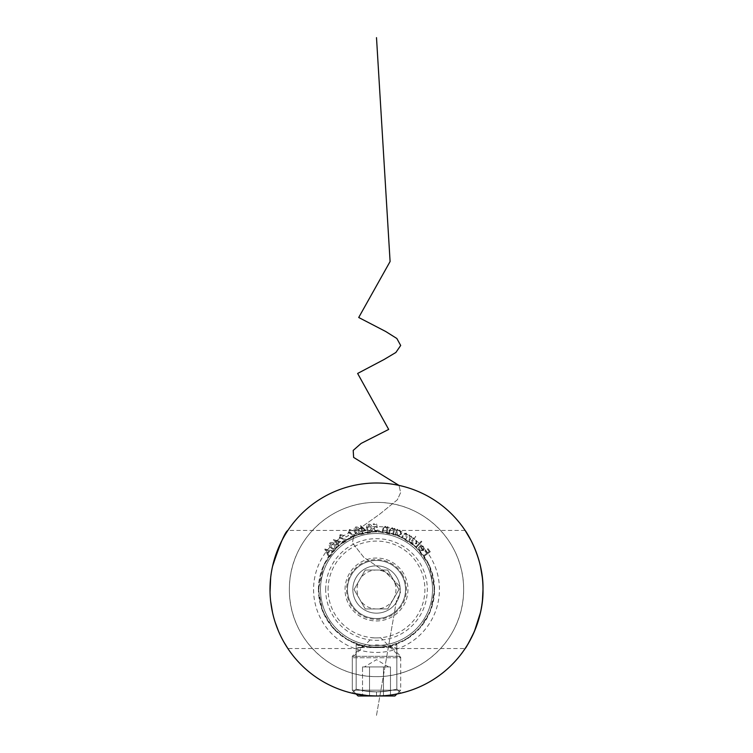 <?xml version="1.0" encoding="UTF-8"?>
<svg xmlns="http://www.w3.org/2000/svg" width="753" height="753" viewBox="0 0 753 753"><rect width="100%" height="100%" fill="white"/><g stroke="black" fill="none" stroke-linecap="round" stroke-linejoin="round"><path stroke-width="0.56" stroke-dasharray="3.77 2.82" d="M439.432 589.495A62.932 62.932 0 0 0 345.034 534.997A62.932 62.932 0 0 0 345.034 643.994A62.932 62.932 0 0 0 439.432 589.495M482.993 589.495A106.493 106.493 0 0 0 323.253 497.262A106.493 106.493 0 0 0 323.253 681.719A106.493 106.493 0 0 0 482.993 589.495M482.457 600.16L480.452 612.613M471.096 540.569L474.446 547.685M477.75 556.486L480.508 566.614M482.334 577.598L482.965 586.992M465.119 530.432L287.881 530.432C287.731 530.216 269.339 557.06 270.007 589.251C269.207 621.846 287.778 648.813 287.881 648.549L356.169 648.549L356.169 689.183L365.186 691.066L376.5 691.894C387.522 691.593 387.334 690.981 390.045 690.699L396.831 689.183L387.823 691.066L376.519 691.894C365.431 691.593 365.676 690.981 362.955 690.699L356.169 689.183L365.186 691.066L376.5 691.894C387.522 691.593 387.334 690.981 390.045 690.699L396.831 689.183L387.823 691.066L376.519 691.894C365.431 691.593 365.676 690.981 362.955 690.699L356.169 689.183L352.188 693.174L371.756 695.885C374.043 696.29 388.661 695.603 390.045 695.123L396.859 694.021L385.818 695.574L376.5 695.988C364.819 695.744 363.134 695.075 359.294 694.586L353.637 693.504L359.294 694.586C363.134 695.075 364.819 695.744 376.5 695.988L394.892 695.988L358.108 695.988L394.892 695.988L400.7 690.181L352.3 690.181L400.7 690.181L352.3 690.181L352.3 656.296L400.7 656.296L352.3 656.296L361.007 647.58L391.993 647.58L361.007 647.58M391.993 647.58L400.7 656.296L400.7 690.181L396.859 694.021L385.818 695.574L376.5 695.988L376.5 691.894L376.5 695.988L358.108 695.988L352.3 690.181L400.7 690.181L400.7 657.745L352.3 657.745L400.7 657.745L380.858 637.895L372.142 637.895L380.858 637.895M270.666 577.673L272.558 566.331M283.9 642.093L278.544 631.287M275.25 622.496L272.492 612.358M270.675 601.412L270.035 591.99M356.169 648.549L364.254 646.272L376.5 647.58L388.746 646.272C404.286 651.317 395.344 646.14 376.519 644.935C357.675 646.13 348.695 651.317 364.254 646.272L347.726 639.946L333.513 628.567L322.717 611.445L318.415 589.495L323.997 564.628L337.532 546.414L354.927 535.562L376.716 531.402L398.29 535.647L415.637 546.565L429.069 564.769L434.585 589.495L430.292 611.427L419.515 628.529L405.255 639.965L388.746 646.272L396.831 648.549L465.119 648.549M318.415 589.495A58.085 58.085 0 0 1 376.5 531.402A58.085 58.085 0 0 1 434.585 589.495A58.085 58.085 0 0 1 376.5 647.58A58.085 58.085 0 0 1 318.415 589.495M376.5 647.58C388.868 646.385 395.645 645.161 396.831 643.909C398.102 647.928 354.889 647.919 356.169 643.909C357.364 645.161 364.141 646.385 376.5 647.58M415.938 546.857L416.475 547.356L421.84 541.623L421.304 541.125L415.938 546.857L416.475 547.356L421.84 541.623L421.304 541.125L415.938 546.857M413.783 539.129L415.797 536.597L415.232 536.145L410.329 542.32L410.893 542.762L411.496 542L412.588 544.297L416.738 543.76L416.296 539.609L413.783 539.129L415.797 536.597L415.232 536.145L410.329 542.32L410.893 542.762L411.496 542L412.588 544.297L416.738 543.76L416.296 539.609L413.783 539.129M392.812 533.811L393.508 533.99L394.93 528.55L394.224 528.361L393.97 529.34L392.219 527.693L389.489 529.952L388.764 532.757L389.452 532.936L390.543 529.105L392.191 528.371L393.612 530.3L392.812 533.811L393.508 533.99L394.93 528.55L394.224 528.361L393.97 529.34L392.219 527.693L389.489 529.952L388.764 532.757L389.452 532.936L390.543 529.105L392.191 528.371L393.612 530.3L392.812 533.811M386.496 532.333L387.221 532.446L388.03 526.846L387.306 526.733L387.164 527.74L385.225 526.291L382.75 528.851L382.336 531.74L383.051 531.844L383.701 527.891L385.272 526.978L386.91 528.747L386.496 532.333L387.221 532.446L388.03 526.846L387.306 526.733L387.164 527.74L385.225 526.291L382.75 528.851L382.336 531.74L383.051 531.844L383.701 527.891L385.272 526.978L386.91 528.747L386.496 532.333M377.338 527.608L376.575 523.824L373.272 523.872L373.281 524.596L376.001 524.559L376.406 526.639L375.512 526.507L373.14 529.03L375.841 531.674L378.147 529.594L375.785 530.959L373.93 528.983L375.691 527.222L377.338 527.608L376.575 523.824L373.272 523.872L373.281 524.596L376.001 524.559L376.406 526.639L375.512 526.507L373.14 529.03L375.841 531.674L378.147 529.594L375.785 530.959L373.93 528.983L375.691 527.222L377.338 527.608M366.777 528.39C366.843 530.573 367.869 531.797 369.864 532.051C371.718 531.326 372.415 529.905 371.944 527.778C371.907 525.603 370.909 524.38 368.932 524.107C367.05 524.822 366.334 526.253 366.777 528.39C366.843 530.573 367.869 531.797 369.864 532.051C371.718 531.326 372.415 529.905 371.944 527.778C371.907 525.603 370.909 524.38 368.932 524.107C367.05 524.822 366.334 526.253 366.777 528.39M354.569 531.599C355.077 533.736 356.338 534.734 358.362 534.592C360.047 533.5 360.433 531.957 359.539 529.952C359.068 527.815 357.835 526.808 355.83 526.931C354.117 528.022 353.703 529.575 354.569 531.599C355.077 533.736 356.338 534.734 358.362 534.592C360.047 533.5 360.433 531.957 359.539 529.952C359.068 527.815 357.835 526.808 355.83 526.931C354.117 528.022 353.703 529.575 354.569 531.599M330.793 547.742C332.214 549.417 333.795 549.737 335.527 548.692C336.535 546.96 336.186 545.407 334.492 544.024C333.099 542.329 331.536 541.991 329.805 543.007C328.779 544.758 329.108 546.33 330.793 547.742C332.214 549.417 333.795 549.737 335.527 548.692C336.535 546.96 336.186 545.407 334.492 544.024C333.099 542.329 331.536 541.991 329.805 543.007C328.779 544.758 329.108 546.33 330.793 547.742M345.034 589.495A31.466 31.466 0 0 1 392.228 562.246A31.466 31.466 0 0 1 392.228 616.745A31.466 31.466 0 0 1 345.034 589.495A31.466 31.466 0 0 1 392.228 562.246A31.466 31.466 0 0 1 392.228 616.745A31.466 31.466 0 0 1 345.034 589.495M289.368 589.495A87.132 87.132 0 0 1 420.07 514.035A87.132 87.132 0 0 1 420.07 664.946A87.132 87.132 0 0 1 289.368 589.495C288.954 636.991 328.807 676.891 376.274 676.627C424.09 677.088 463.914 637.085 463.632 589.806C464.196 542.132 424.334 502.129 376.764 502.355C328.91 501.969 288.992 541.755 289.368 589.495M333.118 550.885L324.778 549.191L328.609 556.674L329.117 556.034L327.866 553.549L329.889 550.951L332.6 551.554L333.118 550.885L324.891 549.041L328.609 556.674L329.117 556.034L327.866 553.549L329.889 550.951L332.6 551.554L333.118 550.885M337.824 543.864L340.667 541.539L333.372 539.637L336.77 543.779L336.045 544.372L336.516 544.937L337.231 544.353L338.37 545.737L338.963 545.247L337.824 543.864L340.667 541.539L333.372 539.637L336.77 543.779L336.045 544.372L336.516 544.937L337.231 544.353L338.37 545.737L338.963 545.247L337.824 543.864M340.017 537.435L340.535 535.214L343.641 535.383L340.102 534.63L339.396 537.83L344.902 539.957L341.956 541.896L342.37 542.518L346.691 539.656L340.017 537.435L340.535 535.214L343.641 535.383L340.102 534.63L339.396 537.83L344.902 539.957L341.956 541.896L342.37 542.518L346.691 539.656L340.017 537.435M346.004 537.068L348.517 535.694L348.206 535.129L345.693 536.513L346.004 537.068L348.517 535.694L348.206 535.129L345.693 536.513L346.004 537.068M348.959 532.23L349.825 530.121L352.856 530.79L349.486 529.481L348.281 532.522L353.355 535.487L350.154 536.927L350.446 537.595L355.162 535.477L348.959 532.23L349.825 530.121L352.856 530.79L349.486 529.481L348.281 532.522L353.355 535.487L350.154 536.927L350.446 537.595L355.162 535.477L348.959 532.23M362.626 531.336L366.174 530.545L360.574 525.603L361.722 530.78L360.828 530.987L360.979 531.693L361.882 531.496L362.268 533.228L363.012 533.058L362.626 531.336L366.174 530.545L360.574 525.603L361.722 530.78L360.828 530.987L360.979 531.693L361.882 531.496L362.268 533.228L363.012 533.058L362.626 531.336M397.433 530.451L397.819 529.481L397.142 529.218L395.071 534.508L395.749 534.771L396.097 533.858L397.819 535.741L401.622 534.009L399.975 530.168L397.433 530.451L397.819 529.481L397.142 529.218L395.071 534.508L395.749 534.771L396.097 533.858L397.819 535.741L401.622 534.009L399.975 530.168L397.433 530.451M408.371 541.059L409.001 541.426L411.835 536.503L411.204 536.145L410.714 536.993L409.585 535.044L407.354 535.327L406.215 533.105L403.184 534.508L401.641 537.19L402.29 537.567L403.834 534.884L405.989 533.792L406.131 537.209L405.02 539.139L405.651 539.496L407.1 536.983L409.35 535.731L409.566 538.979L408.371 541.059L409.001 541.426L411.835 536.503L411.204 536.145L410.714 536.993L409.585 535.044L407.354 535.327L406.215 533.105L403.184 534.508L401.641 537.19L402.29 537.567L403.834 534.884L405.989 533.792L406.131 537.209L405.02 539.139L405.651 539.496L407.1 536.983L409.35 535.731L409.566 538.979L408.371 541.059M422.828 550.104L419.713 550.057L419.27 547.544L418.612 547.309L419.186 550.452L423.365 550.631L424.334 548.852L423.61 546.471L421.247 545.501L419.393 546.349L422.828 550.104L419.713 550.057L419.27 547.544L418.612 547.309L419.186 550.452L423.365 550.631L424.334 548.852L423.61 546.471L421.247 545.501L419.393 546.349L422.828 550.104M423.675 555.686L424.127 556.288L430.283 551.733L427.996 548.655L427.393 549.106L429.219 551.572L427.299 553.003L425.464 550.528L424.861 550.98L426.687 553.446L423.675 555.686L424.127 556.288L430.283 551.733L427.996 548.655L427.393 549.106L429.219 551.572L427.299 553.003L425.464 550.528L424.861 550.98L426.687 553.446L423.675 555.686M318.896 589.495A57.605 57.605 0 0 1 405.302 539.6A57.605 57.605 0 0 1 405.302 639.382A57.605 57.605 0 0 1 318.896 589.495A57.605 57.605 0 0 1 405.302 539.6A57.605 57.605 0 0 1 405.302 639.382A57.605 57.605 0 0 1 318.896 589.495A57.605 57.605 0 0 1 405.302 539.6A57.605 57.605 0 0 1 405.302 639.382A57.605 57.605 0 0 1 318.896 589.495A57.605 57.605 0 0 1 405.302 539.6A57.605 57.605 0 0 1 405.302 639.382A57.605 57.605 0 0 1 318.896 589.495M325.673 589.495A50.828 50.828 0 0 1 401.914 545.473A50.828 50.828 0 0 1 401.914 633.508A50.828 50.828 0 0 1 325.673 589.495M270.007 589.495C270.176 530.837 316.994 483.313 376.5 482.993C420.579 482.984 458.859 510.242 474.494 547.789C492.01 586.615 481.167 636.934 452.195 664.4C424.956 693.739 374.288 705.213 335.104 687.611C296.428 671.158 270.318 633.875 270.007 589.495A106.493 106.493 0 0 1 429.747 497.262A106.493 106.493 0 0 1 429.747 681.719A106.493 106.493 0 0 1 270.007 589.495M328.092 589.495A48.408 48.408 0 0 1 400.7 547.572A48.408 48.408 0 0 1 400.7 631.409A48.408 48.408 0 0 1 328.092 589.495M327.499 552.824L326.115 550.114L329.099 550.772L327.499 552.824L326.115 550.114L329.099 550.772L327.499 552.824M331.311 547.243L330.303 543.544L333.984 544.551L335.019 548.222L332.92 548.429L331.311 547.243L330.303 543.544L333.984 544.551L335.019 548.222L332.92 548.429L331.311 547.243M339.114 541.859L337.363 543.299L335.339 540.823L339.114 541.859L337.363 543.299L335.339 540.823L339.114 541.859M355.256 531.392L356.037 527.637L358.861 530.197L358.117 533.933L356.15 533.171L355.256 531.392L356.037 527.637L358.861 530.197L358.117 533.933L356.15 533.171L355.256 531.392M364.659 530.131L362.466 530.62L361.779 527.524L364.659 530.131L362.466 530.62L361.779 527.524L364.659 530.131M367.483 528.324L368.989 524.822L371.229 527.881L369.761 531.373L368.001 530.234L367.483 528.324L368.989 524.822L371.229 527.881L369.761 531.373L368.001 530.234L367.483 528.324M397.989 535.091L396.727 532.136L399.664 530.809L400.925 533.764L397.989 535.091L396.727 532.136L399.664 530.809L400.925 533.764L397.989 535.091M412.945 543.732L412.606 540.541L415.807 540.127L416.145 543.327L412.945 543.732L412.606 540.541L415.807 540.127L416.145 543.327L412.945 543.732M423.242 549.634L420.39 546.509L423.092 546.932L423.657 548.353L423.242 549.634L420.39 546.509L423.092 546.932L423.657 548.353L423.242 549.634M369.516 695.988L390.478 695.988L369.516 695.988L369.516 666.942L362.522 666.942L362.522 695.988L362.522 666.942L383.484 666.942L369.516 666.942L369.516 695.988L369.516 666.942L386.976 666.942L383.484 666.942L383.484 695.988L390.478 695.988L383.484 695.988L383.484 666.942L390.478 666.942L376.5 666.942L390.478 666.942L390.478 695.988L390.478 666.942L383.484 666.942L383.484 695.988L383.484 666.942L362.522 666.942L376.5 666.942L369.516 666.942L369.516 695.988M425.003 561.484A56.004 56.004 0 0 0 327.997 561.484A56.004 56.004 0 0 0 376.5 645.5A56.004 56.004 0 0 0 425.003 561.484A56.004 56.004 0 0 0 327.997 561.484A56.004 56.004 0 0 0 376.5 645.5A56.004 56.004 0 0 0 425.003 561.484M398.968 589.495L387.739 608.951L365.261 608.951L354.032 589.495L365.261 570.03L387.739 570.03L398.968 589.495L387.739 608.951L365.261 608.951L354.032 589.495L365.261 570.03L387.739 570.03L398.968 589.495M391.023 614.646A29.047 29.047 0 0 0 401.65 574.972A29.047 29.047 0 0 0 361.977 564.336A29.047 29.047 0 0 0 351.35 604.01A29.047 29.047 0 0 0 391.023 614.646A29.047 29.047 0 0 0 391.023 564.336A29.047 29.047 0 0 0 347.453 589.495A29.047 29.047 0 0 0 391.023 614.646A29.047 29.047 0 0 0 391.023 564.336A29.047 29.047 0 0 0 347.453 589.495A29.047 29.047 0 0 0 391.023 614.646A29.047 29.047 0 0 0 391.023 564.336A29.047 29.047 0 0 0 347.453 589.495A29.047 29.047 0 0 0 391.023 614.646A29.047 29.047 0 0 0 391.023 564.336A29.047 29.047 0 0 0 347.453 589.495A29.047 29.047 0 0 0 391.023 614.646A29.047 29.047 0 0 0 391.023 564.336A29.047 29.047 0 0 0 347.453 589.495A29.047 29.047 0 0 0 391.023 614.646A29.047 29.047 0 0 0 391.023 564.336A29.047 29.047 0 0 0 347.453 589.495A29.047 29.047 0 0 0 391.023 614.646A29.047 29.047 0 0 0 391.023 564.336A29.047 29.047 0 0 0 347.453 589.495A29.047 29.047 0 0 0 391.023 614.646A29.047 29.047 0 0 0 391.023 564.336A29.047 29.047 0 0 0 347.453 589.495A29.047 29.047 0 0 0 391.023 614.646A29.047 29.047 0 0 0 391.023 564.336A29.047 29.047 0 0 0 347.453 589.495A29.047 29.047 0 0 0 391.023 614.646A29.047 29.047 0 0 0 391.023 564.336A29.047 29.047 0 0 0 347.453 589.495A29.047 29.047 0 0 0 391.023 614.646A29.047 29.047 0 0 0 391.023 564.336A29.047 29.047 0 0 0 347.453 589.495A29.047 29.047 0 0 0 391.023 614.646A29.047 29.047 0 0 0 391.023 564.336A29.047 29.047 0 0 0 347.453 589.495A29.047 29.047 0 0 0 391.023 614.646A29.047 29.047 0 0 0 391.023 564.336A29.047 29.047 0 0 0 347.453 589.495A29.047 29.047 0 0 0 391.023 614.646A29.047 29.047 0 0 0 391.023 564.336A29.047 29.047 0 0 0 347.453 589.495A29.047 29.047 0 0 0 391.023 614.646A29.047 29.047 0 0 0 391.023 564.336A29.047 29.047 0 0 0 347.453 589.495A29.047 29.047 0 0 0 391.023 614.646A29.047 29.047 0 0 0 391.023 564.336A29.047 29.047 0 0 0 347.453 589.495A29.047 29.047 0 0 0 391.023 614.646A29.047 29.047 0 0 0 391.023 564.336A29.047 29.047 0 0 0 347.453 589.495A29.047 29.047 0 0 0 391.023 614.646A29.047 29.047 0 0 0 391.023 564.336A29.047 29.047 0 0 0 347.453 589.495A29.047 29.047 0 0 0 391.023 614.646A29.047 29.047 0 0 0 391.023 564.336A29.047 29.047 0 0 0 347.453 589.495A29.047 29.047 0 0 0 391.023 614.646A29.047 29.047 0 0 0 391.023 564.336A29.047 29.047 0 0 0 347.453 589.495A29.047 29.047 0 0 0 391.023 614.646A29.047 29.047 0 0 0 391.023 564.336A29.047 29.047 0 0 0 347.453 589.495A29.047 29.047 0 0 0 391.023 614.646A29.047 29.047 0 0 0 391.023 564.336A29.047 29.047 0 0 0 347.453 589.495A29.047 29.047 0 0 0 391.023 614.646A29.047 29.047 0 0 0 391.023 564.336A29.047 29.047 0 0 0 347.453 589.495A29.047 29.047 0 0 0 391.023 614.646A29.047 29.047 0 0 0 391.023 564.336A29.047 29.047 0 0 0 347.453 589.495A29.047 29.047 0 0 0 391.023 614.646A29.047 29.047 0 0 0 391.023 564.336A29.047 29.047 0 0 0 347.453 589.495A29.047 29.047 0 0 0 391.023 614.646A29.047 29.047 0 0 0 391.023 564.336A29.047 29.047 0 0 0 347.453 589.495A29.047 29.047 0 0 0 391.023 614.646A29.047 29.047 0 0 0 391.023 564.336A29.047 29.047 0 0 0 347.453 589.495A29.047 29.047 0 0 0 391.023 614.646A29.047 29.047 0 0 0 391.023 564.336A29.047 29.047 0 0 0 347.453 589.495A29.047 29.047 0 0 0 391.023 614.646A29.047 29.047 0 0 0 391.023 564.336A29.047 29.047 0 0 0 347.453 589.495A29.047 29.047 0 0 0 391.023 614.646A29.047 29.047 0 0 0 391.023 564.336A29.047 29.047 0 0 0 347.453 589.495A29.047 29.047 0 0 0 391.023 614.646A29.047 29.047 0 0 0 391.023 564.336A29.047 29.047 0 0 0 347.453 589.495A29.047 29.047 0 0 0 391.023 614.646A29.047 29.047 0 0 0 391.023 564.336A29.047 29.047 0 0 0 347.453 589.495A29.047 29.047 0 0 0 391.023 614.646A29.047 29.047 0 0 0 391.023 564.336A29.047 29.047 0 0 0 347.453 589.495A29.047 29.047 0 0 0 391.023 614.646A29.047 29.047 0 0 0 391.023 564.336A29.047 29.047 0 0 0 347.453 589.495A29.047 29.047 0 0 0 391.023 614.646A29.047 29.047 0 0 0 391.023 564.336A29.047 29.047 0 0 0 347.453 589.495A29.047 29.047 0 0 0 391.023 614.646A29.047 29.047 0 0 0 391.023 564.336A29.047 29.047 0 0 0 347.453 589.495A29.047 29.047 0 0 0 391.023 614.646A29.047 29.047 0 0 0 391.023 564.336A29.047 29.047 0 0 0 347.453 589.495A29.047 29.047 0 0 0 391.023 614.646A29.047 29.047 0 0 0 391.023 564.336A29.047 29.047 0 0 0 347.453 589.495A29.047 29.047 0 0 0 391.023 614.646A29.047 29.047 0 0 0 391.023 564.336A29.047 29.047 0 0 0 347.453 589.495A29.047 29.047 0 0 0 391.023 614.646A29.047 29.047 0 0 0 391.023 564.336A29.047 29.047 0 0 0 347.453 589.495A29.047 29.047 0 0 0 391.023 614.646A29.047 29.047 0 0 0 401.65 574.972A29.047 29.047 0 0 1 376.5 618.533A29.047 29.047 0 0 1 351.35 574.972A29.047 29.047 0 0 1 401.65 574.972A29.047 29.047 0 0 0 361.977 564.336A29.047 29.047 0 0 0 351.35 604.01A29.047 29.047 0 0 0 391.023 614.646M393.348 599.219A19.456 19.456 0 0 0 376.5 570.03A19.456 19.456 0 0 0 359.652 599.219A19.456 19.456 0 0 0 393.348 599.219M388.341 609.996A23.672 23.672 0 0 0 388.341 568.986A23.672 23.672 0 0 0 352.828 589.495A23.672 23.672 0 0 0 388.341 609.996A23.672 23.672 0 0 0 388.341 568.986A23.672 23.672 0 0 0 352.828 589.495A23.672 23.672 0 0 0 388.341 609.996A23.672 23.672 0 0 0 388.341 568.986A23.672 23.672 0 0 0 352.828 589.495A23.672 23.672 0 0 0 388.341 609.996A23.672 23.672 0 0 0 388.341 568.986A23.672 23.672 0 0 0 352.828 589.495A23.672 23.672 0 0 0 388.341 609.996A23.672 23.672 0 0 0 388.341 568.986A23.672 23.672 0 0 0 352.828 589.495A23.672 23.672 0 0 0 388.341 609.996A23.672 23.672 0 0 0 388.341 568.986A23.672 23.672 0 0 0 352.828 589.495A23.672 23.672 0 0 0 388.341 609.996A23.672 23.672 0 0 0 388.341 568.986A23.672 23.672 0 0 0 352.828 589.495A23.672 23.672 0 0 0 388.341 609.996A23.672 23.672 0 0 0 388.341 568.986A23.672 23.672 0 0 0 352.828 589.495A23.672 23.672 0 0 0 388.341 609.996A23.672 23.672 0 0 0 388.341 568.986A23.672 23.672 0 0 0 352.828 589.495A23.672 23.672 0 0 0 388.341 609.996A23.672 23.672 0 0 0 388.341 568.986A23.672 23.672 0 0 0 352.828 589.495A23.672 23.672 0 0 0 388.341 609.996A23.672 23.672 0 0 0 388.341 568.986A23.672 23.672 0 0 0 352.828 589.495A23.672 23.672 0 0 0 388.341 609.996A23.672 23.672 0 0 0 388.341 568.986A23.672 23.672 0 0 0 352.828 589.495A23.672 23.672 0 0 0 388.341 609.996A23.672 23.672 0 0 0 388.341 568.986A23.672 23.672 0 0 0 352.828 589.495A23.672 23.672 0 0 0 388.341 609.996A23.672 23.672 0 0 0 388.341 568.986A23.672 23.672 0 0 0 352.828 589.495A23.672 23.672 0 0 0 388.341 609.996A23.672 23.672 0 0 0 388.341 568.986A23.672 23.672 0 0 0 352.828 589.495A23.672 23.672 0 0 0 388.341 609.996A23.672 23.672 0 0 0 388.341 568.986A23.672 23.672 0 0 0 352.828 589.495A23.672 23.672 0 0 0 388.341 609.996A23.672 23.672 0 0 0 388.341 568.986A23.672 23.672 0 0 0 352.828 589.495A23.672 23.672 0 0 0 388.341 609.996A23.672 23.672 0 0 0 388.341 568.986A23.672 23.672 0 0 0 352.828 589.495A23.672 23.672 0 0 0 388.341 609.996A23.672 23.672 0 0 0 388.341 568.986A23.672 23.672 0 0 0 352.828 589.495A23.672 23.672 0 0 0 388.341 609.996A23.672 23.672 0 0 0 388.341 568.986A23.672 23.672 0 0 0 352.828 589.495A23.672 23.672 0 0 0 388.341 609.996A23.672 23.672 0 0 0 388.341 568.986A23.672 23.672 0 0 0 352.828 589.495A23.672 23.672 0 0 0 388.341 609.996M397 577.655A23.672 23.672 0 0 0 356 577.655A23.672 23.672 0 0 0 376.5 613.168A23.672 23.672 0 0 0 397 577.655M401.65 574.972A29.047 29.047 0 0 0 351.35 574.972A29.047 29.047 0 0 0 376.5 618.533A29.047 29.047 0 0 0 401.65 574.972A29.047 29.047 0 0 1 376.5 618.533A29.047 29.047 0 0 1 351.35 574.972A29.047 29.047 0 0 1 401.65 574.972M376.5 715.35L396.53 600.376L400.455 593.185L399.542 586.003L384.858 571.631L363.755 557.258L352.442 542.885L353.722 535.703L359.605 528.512L379.747 514.139L397.396 499.766L400.634 492.584L398.996 485.403L400.634 492.584L397.396 499.766L379.747 514.139L359.605 528.512L353.722 535.703L352.442 542.885L363.755 557.258L384.858 571.631L399.542 586.003L400.455 593.185L396.53 600.376L376.5 715.35M402.394 574.548A29.894 29.894 0 0 0 350.606 574.548A29.894 29.894 0 0 0 376.5 619.39A29.894 29.894 0 0 0 402.394 574.548M396.831 648.549L396.831 689.183L400.812 693.174L396.831 689.183L396.831 643.909M356.169 643.909L356.169 689.183L352.188 693.174M356.141 694.021L352.3 690.181L352.3 657.745L372.142 637.895M388.604 666.942L376.5 659.675L364.396 666.942"/><path stroke-width="1.13" d="M474.399 631.4C468.968 642.46 465.872 648.173 465.119 648.549C465.279 648.766 483.746 621.78 482.993 589.495L482.457 600.16M480.452 612.613L474.428 631.334M482.965 586.992L482.993 589.495A106.493 106.493 0 0 0 323.253 497.262A106.493 106.493 0 0 0 323.253 681.719A106.493 106.493 0 0 0 482.993 589.495C483.708 556.994 465.222 530.178 465.119 530.432L471.096 540.569M474.446 547.685L477.75 556.486M480.508 566.614L482.334 577.598M352.188 693.174L367.172 695.574L376.528 695.988C388.181 695.744 389.894 695.075 393.706 694.586L400.812 693.174L396.859 694.021L400.812 693.174L396.859 694.021L394.892 695.988L358.108 695.988L356.141 694.021M270.035 591.99L270.666 577.673M272.558 566.331C280.06 543.685 285.161 531.722 287.881 530.432L287.881 530.432M287.881 648.549L283.9 642.093M278.544 631.287L275.25 622.496M272.492 612.358L270.675 601.412M398.996 485.403L353.628 457.41L353.204 450.416L361.129 443.423L388.68 429.426L357.628 373.46L384.134 359.473L395.88 352.47L400.69 345.476L396.831 338.483L385.696 331.489L358.71 317.493L390.092 261.526L376.5 37.65L390.092 261.526L358.71 317.493L385.696 331.489L396.831 338.483L400.69 345.476L395.88 352.47L384.134 359.473L357.628 373.46L388.68 429.426L361.129 443.423L353.204 450.416L353.628 457.41L398.996 485.403"/></g></svg>
